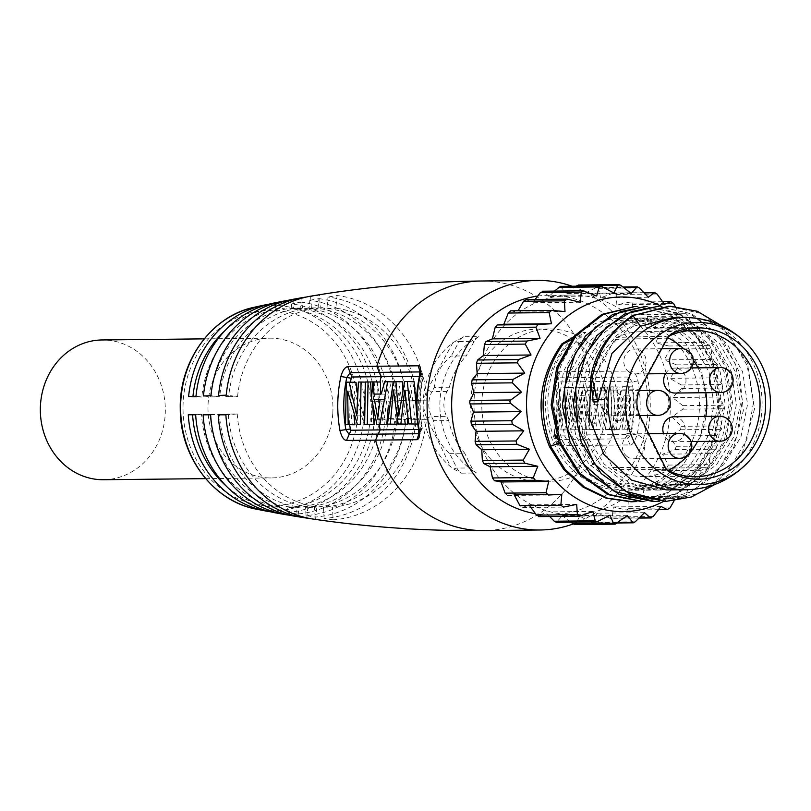 <?xml version="1.0" encoding="UTF-8"?>
<svg xmlns="http://www.w3.org/2000/svg" width="811" height="811" viewBox="0 0 811 811"><rect width="100%" height="100%" fill="white"/><g stroke="black" fill="none" stroke-linecap="round" stroke-linejoin="round"><path stroke-width="0.61" stroke-dasharray="4.05 3.04" d="M103.575 479.727A69.888 62.488 89.4 0 0 165.12 415.708A69.888 62.488 89.4 0 0 102.085 339.961M332.743 413.934A69.888 62.488 -90.6 0 1 271.209 477.943A69.888 62.488 -90.6 0 1 208.184 402.185A69.888 62.488 -90.6 0 1 269.718 338.177A69.888 62.488 -90.6 0 1 332.743 413.934M586.394 429.769L584.386 395.788L578.405 429.84L575.668 429.871L573.022 396.255L567.639 429.962L564.801 429.992L570.65 387.516L573.377 387.486L578.131 421.872L582.176 387.394L584.913 387.364L589.262 429.739L579.581 429.597L577.665 395.626L571.623 429.678L568.896 429.708L566.301 396.082L560.827 429.789L557.968 429.82C562.256 415.729 564.223 401.567 563.848 387.344L566.595 387.313L571.42 421.71L575.394 387.232L578.111 387.202L582.43 429.566L579.581 429.597M593.52 387.273L596.511 399.559L603.8 399.478L604.55 387.161L607.551 387.131L599.876 429.617L596.714 429.658L594.351 403.199L590.509 387.303L593.52 387.273L586.718 387.111L589.8 399.397L597.089 399.316L597.748 386.989L600.748 386.959L593.074 429.455L589.911 429.485L587.651 403.026L583.707 387.141L586.718 387.111M313.492 519.121A112.617 100.696 89.4 0 0 315.611 519.405A5017.069 2230.635 97 0 1 310.958 518.716M294.373 516.141A109.667 98.06 89.4 0 0 298.012 516.668A5017.069 2230.635 97 0 1 290.064 515.32M275.375 512.836A106.393 95.14 89.4 0 0 280.444 513.606A5017.069 2230.635 97 0 1 271.665 511.954L272.121 507.179A99.844 89.271 -90.6 0 1 226.462 486.276M270.651 511.822A104.639 93.569 89.4 0 0 271.665 511.954M273.145 303.202A106.393 95.14 89.4 0 1 284.134 301.672A5017.069 2242.932 -94.2 0 0 275.304 303.517A104.639 93.569 89.4 0 0 268.441 304.307M292.061 299.482A109.667 98.06 89.4 0 1 301.824 298.225A5017.069 2242.932 -94.2 0 0 292.974 299.908A108.076 96.631 89.4 0 0 287.327 300.506M218.554 395.444L228.631 396.68A99.844 89.271 -90.6 0 1 311.353 307.937L320.294 307.835L319.524 295.092A5017.069 2242.932 -94.2 0 0 310.674 296.613A111.178 99.408 89.4 0 0 306.345 297.039M319.524 295.092A112.617 100.696 89.4 0 0 311.11 296.106M589.232 429.739L582.43 429.566M584.396 395.788L577.665 395.626M578.425 429.85L571.623 429.678M575.698 429.871L568.896 429.708M573.032 396.244L566.301 396.082M567.629 429.952L560.827 429.789M564.77 429.982L557.968 429.82M570.65 387.516L563.848 387.344M573.397 387.486L566.595 387.313M578.152 421.882L571.42 421.71M582.197 387.394L575.394 387.232M584.913 387.364L578.111 387.202M554.288 434.017L556.437 439.532L627.684 438.792L631.1 433.997A120.525 107.762 89.4 0 0 632.002 381.829L628.758 377.024L557.116 377.865L558.221 376.922L558.292 381.91C561.486 399.924 561.182 417.837 557.339 435.669M555.525 382.011L555.17 383.218M560.077 371.773L556.265 382.63A120.018 107.316 -90.6 0 1 555.353 434.777L558.85 445.675M553.893 434.108L554.288 434.007C557.897 417.158 558.191 400.239 555.17 383.228L557.704 381.829A124.225 111.077 -90.6 0 1 556.772 435.801C555.545 441.731 556.224 445.016 558.799 445.655L630.066 444.915C631.962 445.665 634.283 442.35 637.03 434.99A124.803 111.594 89.4 0 0 637.973 380.967C636.594 375.027 634.395 371.712 631.353 371.022L560.087 371.762C557.938 371.012 557.147 374.368 557.704 381.829L558.242 381.92M318.916 298.641A109.667 98.06 89.4 0 1 406.291 400.492A5017.069 125.401 -3.5 0 0 395.93 400.685A108.076 96.631 89.4 0 0 309.822 300.323L309.032 308.504A99.844 89.271 -90.6 0 1 388.591 401.222L397.532 401.131A99.844 89.271 89.4 0 0 317.973 308.413L318.916 298.641A5017.069 2230.635 -83 0 0 309.822 300.323M426.809 400.107A5017.069 125.401 -3.5 0 0 416.59 400.299A111.178 99.408 89.4 0 0 327.999 297.039L326.914 308.312A99.844 89.271 -90.6 0 1 406.463 401.039L426.809 400.107A112.617 100.696 89.4 0 0 337.072 295.518A5017.069 2230.635 -83 0 0 327.999 297.039M385.174 419.439A106.393 95.14 89.4 0 1 297.019 514.012A5017.069 2242.932 85.8 0 1 287.976 512.359A104.639 93.569 89.4 0 0 374.672 419.338L370.404 418.811A99.844 89.271 -90.6 0 1 287.682 507.564L296.623 507.463A99.844 89.271 89.4 0 0 379.345 418.719L385.174 419.439A5017.069 265.988 5.5 0 1 374.672 419.338M405.956 419.601A109.667 98.06 89.4 0 1 315.094 517.083A5017.069 2242.932 85.8 0 1 306.061 515.583A108.076 96.631 89.4 0 0 395.606 419.52L388.287 418.628L397.228 418.527L405.956 419.601A5017.069 265.988 5.5 0 1 395.606 419.52M333.159 519.831A5017.069 2242.932 85.8 0 1 324.126 518.503A111.178 99.408 89.4 0 0 416.246 419.672L406.169 418.435A99.844 89.271 -90.6 0 1 323.447 507.179L332.388 507.088L333.159 519.831A112.617 100.696 89.4 0 0 426.464 419.733A5017.069 265.988 5.5 0 1 416.246 419.672M300.719 302.077A106.393 95.14 89.4 0 1 385.499 400.898A5017.069 125.401 -3.5 0 0 374.996 401.1A104.639 93.569 89.4 0 0 291.615 303.922L291.149 308.697A99.844 89.271 -90.6 0 1 370.708 401.415L379.649 401.323A99.844 89.271 89.4 0 0 300.09 308.596L300.719 302.077A5017.069 2230.635 -83 0 0 291.615 303.922M192.592 414.786A99.844 89.271 -90.6 0 1 192.572 414.462L201.513 414.36A99.844 89.271 89.4 0 0 281.062 507.088L272.121 507.179M188.284 414.776L192.572 414.462M287.976 512.359L287.682 507.564M374.996 401.1L370.708 401.415M188.608 396.538L192.876 397.055A99.844 89.271 -90.6 0 1 192.947 396.366M224.809 330.787A99.844 89.271 -90.6 0 1 275.598 308.312L284.539 308.221A99.844 89.271 89.4 0 0 201.817 396.964L195.988 396.255M275.304 303.517L275.598 308.312M306.822 517.884L307.886 506.804L316.827 506.703L315.611 519.405M280.444 513.606L281.062 507.088M289.223 515.137L290.003 506.987L298.945 506.895L298.012 516.668M307.886 506.804A99.844 89.271 -90.6 0 1 228.327 414.076L237.268 413.985L225.874 414.816M237.268 413.985A99.844 89.271 89.4 0 0 316.827 506.703M332.388 507.088A99.844 89.271 89.4 0 0 415.1 418.344L426.464 419.733M415.404 400.938A99.844 89.271 89.4 0 0 335.855 308.221L337.072 295.518M320.294 307.835A99.844 89.271 89.4 0 0 237.572 396.589L226.218 395.19M406.169 418.435L415.1 418.344M326.914 308.312L335.855 308.221M228.631 396.68L237.572 396.589M218.21 414.816L228.327 414.076M324.126 518.503L323.447 507.179M416.59 400.299L406.463 401.039M310.674 296.613L311.353 307.937M195.664 414.796L201.513 414.36M203.105 414.806L219.396 414.178A99.844 89.271 89.4 0 0 298.945 506.895M210.627 414.816L219.396 414.178M297.019 514.012L296.623 507.463M385.499 400.898L379.649 401.323M284.134 301.672L284.539 308.221M370.404 418.811L379.345 418.719M291.149 308.697L300.09 308.596M192.876 397.055L201.817 396.964M315.094 517.083L314.506 507.28A99.844 89.271 89.4 0 0 397.228 418.527M406.291 400.492L397.532 401.131M301.824 298.225L302.412 308.028A99.844 89.271 89.4 0 0 219.69 396.772L210.961 395.707M290.003 506.987A99.844 89.271 -90.6 0 1 212.147 427.985M210.485 414.816A99.844 89.271 -90.6 0 1 210.454 414.269M388.287 418.628A99.844 89.271 -90.6 0 1 305.565 507.372L314.506 507.28M309.032 308.504L317.973 308.413M203.439 395.971L210.759 396.873A99.844 89.271 -90.6 0 1 210.87 395.707M211.732 389.371A99.844 89.271 -90.6 0 1 293.47 308.119L302.412 308.028M210.759 396.873L219.69 396.772M306.061 515.583L305.565 507.372M395.93 400.685L388.591 401.222M292.974 299.908L293.47 308.119M573.012 524.038A124.803 111.594 89.4 0 0 650.26 404.973A124.803 111.594 89.4 0 0 572.12 286.232M630.046 444.904L625.818 434.463L626.65 433.246A117.311 104.893 89.4 0 0 627.532 382.468L626.751 381.261L585.4 381.697L590.063 371.448M637.03 434.99L626.65 433.246M637.983 380.967L627.532 382.468M631.353 371.022L626.751 381.261M592.496 423.16L590.763 404.801L596.45 404.74L592.496 423.16L599.238 423.322L597.464 404.973L603.151 404.912L596.45 404.74M624.683 429.12A117.311 104.893 89.4 0 0 625.423 386.695L622.442 386.725L613.603 420.635A117.311 104.893 89.4 0 0 613.065 386.827L610.379 386.857A117.311 104.893 89.4 0 1 609.629 429.283L612.609 429.242L623.73 395.768A117.311 104.893 89.4 0 1 621.986 429.151L631.485 429.283A124.803 111.594 89.4 0 0 632.225 386.867L625.423 386.695M605.3 429.323A117.311 104.893 89.4 0 0 606.04 386.908L603.343 386.928A117.311 104.893 89.4 0 1 602.603 429.354L612.102 429.495A124.803 111.594 89.4 0 0 612.842 387.07L606.04 386.908M631.485 429.283L621.986 429.151M612.102 429.495L609.406 429.516A124.803 111.594 89.4 0 0 610.146 387.1L612.842 387.07M628.789 429.313A124.803 111.594 89.4 0 0 630.461 395.93L623.73 395.768M632.225 386.867L629.245 386.898C629.245 392.656 622.28 417.199 620.334 420.808A124.803 111.594 89.4 0 0 619.868 386.999L617.171 387.019A124.803 111.594 89.4 0 1 616.431 429.445L619.411 429.414L630.461 395.93M599.238 423.322L603.151 404.912M609.406 429.516L602.603 429.354M610.146 387.1L603.343 386.928M629.245 386.898L622.442 386.725M620.334 420.808L613.603 420.635M619.868 386.999L613.065 386.827M617.171 387.019L610.379 386.857M616.431 429.445L609.629 429.283M619.411 429.414L612.609 429.242M596.714 429.658L589.911 429.485M590.509 387.303L583.707 387.141M596.511 399.559L589.8 399.397M603.8 399.478L597.089 399.316M604.55 387.161L597.748 386.989M607.551 387.131L600.748 386.959M599.876 429.617L593.074 429.455M597.464 404.973L590.763 404.801M370.627 381.92L380.43 382.052M377.429 382.093L378.119 397.897L383.623 424.437M381.109 399.671L386.796 399.61L384.424 418.06L381.109 399.671L380.055 399.641M419.469 376.284L422.47 376.253L422.754 377.45A117.311 104.893 89.4 0 0 421.872 428.238L421.538 429.455L418.628 429.485M380.643 394.034L387.942 394.197L391.449 381.94L384.657 381.768M393.173 381.88L391.449 381.94M394.46 381.91L388.175 407.538M417.168 419.084L418.395 424.062L417.766 424.072L418.395 424.062M407.669 418.993L411.37 390.415L415.597 424.092M404.983 424.204L400.178 390.182L396.984 419.175M402.722 381.819L400.036 381.849L394.258 424.325M402.55 389.209L405.449 416.165L411.41 381.728L414.107 381.697M404.608 381.555L411.41 381.728M398.718 415.992L405.449 416.165M393.234 381.677L400.036 381.849M393.447 390.02L400.178 390.182M404.638 390.243L411.37 390.415M380.095 399.448L386.796 399.61M384.424 418.06L377.673 417.898M419.165 429.658L420.716 428.847L419.53 433.692L418.912 433.703M419.895 433.601L418.861 434.088M419.976 371.519L421.021 372.026M420.007 371.925L420.605 371.925L421.629 376.669A120.525 107.762 89.4 0 0 420.716 428.847L422.247 428.309M420.118 375.635L423.139 377.358L420.625 371.773M367.13 424.609L367.87 382.194L365.335 382.133M353.951 415.445L354.397 391.318L364.19 424.65M355.999 382.326L353.089 382.356C350.504 396.437 350.261 410.579 352.349 424.782M357.144 391.166L363.531 415.972L356.759 415.81M358.401 382.052L365.224 382.224L363.49 415.972M365.244 382.234L367.9 382.204M372.725 407.021L374.844 382.113L370.627 382.011M365.366 381.981L372.168 382.143L371.418 424.569M372.178 382.153L374.834 382.113M346.287 382.194L353.089 382.356M347.666 391.145L354.397 391.318M381.231 394.024L387.942 394.197M373.942 394.105L380.663 394.268M606.729 406.869A76.122 68.073 89.4 0 0 537.865 329.084A76.122 68.073 89.4 0 0 509.643 336.261A76.122 68.073 89.4 0 0 472.337 422.095A76.122 68.073 89.4 0 0 539.477 481.328A76.122 68.073 89.4 0 0 606.729 406.869M554.288 434.007L557.309 435.7M557.35 435.71L557.086 440.464L556.437 439.532M520.824 336.149A76.122 68.073 89.4 0 0 483.508 421.984A76.122 68.073 89.4 0 0 550.659 481.207A76.122 68.073 89.4 0 0 617.901 406.747A76.122 68.073 89.4 0 0 549.037 328.962A76.122 68.073 89.4 0 0 520.824 336.149M627.207 456.623A12.479 11.161 -90.6 0 1 622.807 442.694A12.479 11.161 -90.6 0 1 633.361 433.855A12.479 11.161 -90.6 0 1 633.715 433.855A12.479 11.161 -90.6 0 1 644.654 446.415A12.479 11.161 -90.6 0 1 633.624 458.813A12.479 11.161 -90.6 0 1 627.207 456.623M605.635 413.661A12.479 11.161 -90.6 0 1 601.235 399.732A12.479 11.161 -90.6 0 1 611.788 390.882A12.479 11.161 -90.6 0 1 612.143 390.892A12.479 11.161 -90.6 0 1 623.081 403.442A12.479 11.161 -90.6 0 1 612.052 415.84A12.479 11.161 -90.6 0 1 605.635 413.661M628.687 371.783A12.479 11.161 -90.6 0 1 624.288 357.854A12.479 11.161 -90.6 0 1 634.841 349.014A12.479 11.161 -90.6 0 1 635.195 349.014A12.479 11.161 -90.6 0 1 646.134 361.564A12.479 11.161 -90.6 0 1 635.104 373.972A12.479 11.161 -90.6 0 1 628.687 371.783M665.527 373.648A12.479 11.161 -90.6 0 1 674.691 368.082A12.479 11.161 -90.6 0 1 675.046 368.093A12.479 11.161 -90.6 0 1 685.984 380.643A12.479 11.161 -90.6 0 1 674.955 393.041M674.194 416.753A12.479 11.161 -90.6 0 1 685.133 429.303A12.479 11.161 -90.6 0 1 674.103 441.701A12.479 11.161 -90.6 0 1 667.686 439.521A12.479 11.161 -90.6 0 1 663.51 433.53M667.727 337.731A72.382 64.718 89.4 0 0 640.376 331.74A72.382 64.718 89.4 0 0 616.826 337.376L614.748 339.383L587.235 390.273C583.139 398.454 582.987 406.767 586.799 415.232L612.508 467.43L614.525 469.539A72.382 64.718 89.4 0 0 641.917 476.483A72.382 64.718 89.4 0 0 668.112 470.421M697.561 441.458A72.382 64.718 89.4 0 0 705.854 416.408M705.935 392.717A72.382 64.718 89.4 0 0 697.977 367.839M693.233 359.942A72.382 64.718 89.4 0 0 683.774 348.882M668.497 336.352L666.774 338.177L638.926 389.696C634.861 397.917 634.719 406.24 638.49 414.654L664.513 467.501L666.429 469.549M672.471 317.669L674.833 317.679L703.188 324.907L727.031 343.763L742.552 371.681L747.56 404.334L740.95 436.906L723.848 464.602L698.504 483.113L668.72 489.935M720.705 325.262L747.367 362.77L754.565 408.714L742.511 452.254L715.272 484.279M658.106 306.365L691.874 313.857L721.455 337.417L739.186 371.783L743.363 410.478L733.904 447.013L713.467 476.412L685.68 495.034L654.7 501.472M645.009 306.497L678.837 313.147L706.969 333.747L725.855 365.112L732.485 402.479L725.703 440.059L706.503 472.164L677.651 493.737L643.528 501.654M635.865 306.629L668.619 313.725L696.426 334.558L714.978 366.004L721.293 403.26L714.39 440.667L695.088 472.478L666.348 493.98L632.347 501.705M668.73 306.254L701.15 313.492L728.683 334.233L747.093 365.386L753.531 402.286L746.931 439.42L728.166 471.232L699.954 492.976L666.389 501.391M657.721 306.365L689.654 313.451L716.883 333.656L735.374 364.038L742.339 400.208L736.682 436.916L719.114 468.849L692.077 491.395L659.404 501.269M645.698 306.487L678.361 313.522L706.128 334.244L724.71 365.518L731.177 402.631L724.466 439.957L705.469 471.86L676.962 493.514L643.153 501.654M637.172 306.629L668.882 314.445L695.676 335.186L713.619 365.873L720.006 402.074L713.832 438.589L695.879 470.147L668.649 492.206L635.956 501.593M555.728 441.691C571.025 471.779 594.27 487.999 625.453 490.351L627.927 490.371L657.711 483.549L683.065 465.038L700.157 437.342L706.776 404.77L701.758 372.107L686.238 344.188L662.394 325.343L634.05 318.115L631.688 318.105L603.283 324.907L579.318 343.398L563.604 371.083L558.373 403.645L564.77 436.277L581.669 464.186L606.902 483.021L636.635 490.229L639.109 490.25L668.882 483.427L694.236 464.916L711.328 437.22L717.948 404.648L712.94 371.996L697.419 344.077L673.576 325.221L645.221 317.993L642.859 317.983L614.464 324.785L590.499 343.286L574.786 370.962L569.545 403.523L575.942 436.156L592.851 464.064L618.073 482.91L647.807 490.118L650.28 490.128L680.064 483.315L705.408 464.794L722.51 437.099L729.13 404.527L724.111 371.874L708.591 343.955L684.748 325.099L656.403 317.882L654.041 317.861L625.636 324.664L601.671 343.165L585.958 370.85L580.727 403.402L587.113 436.044L604.023 463.953L629.255 482.788L658.978 489.996L661.452 490.006L691.236 483.194L716.589 464.683L733.681 436.987L740.301 404.405L735.293 371.752L719.762 343.834L695.919 324.988L667.575 317.76L665.213 317.74L633.3 326.275L631.789 315.925M633.3 326.275C606.466 343.286 593.084 368.498 593.135 401.921M590.783 378.899L600.779 354.478L617.039 334.973L637.953 322.393L661.3 317.78L663.662 317.8L692.006 325.018L715.849 343.874L731.38 371.793L736.388 404.456L729.778 437.028L712.676 464.723L687.322 483.234L657.539 490.057L655.065 490.037L625.342 482.829L600.11 463.993L583.2 436.085L576.803 403.442L582.045 370.88L597.758 343.205L621.733 324.704L650.128 317.902L652.49 317.922L680.834 325.14L704.678 343.996L720.198 371.914L725.216 404.567L718.597 437.149L701.495 464.835L676.151 483.346L646.367 490.168L643.893 490.158L614.16 482.95L588.938 464.105L572.029 436.206L565.632 403.564L570.863 371.002L586.586 343.327L610.551 324.826L638.946 318.024L641.308 318.034L669.653 325.262L693.506 344.117L709.027 372.036L714.035 404.689L707.425 437.261L690.323 464.956L664.979 483.468L635.195 490.29L632.722 490.28C601.539 487.928 578.294 471.698 562.986 441.61M560.391 442.624L562.986 441.62C553.883 419.084 551.571 399.002 556.062 381.373C560.938 360.52 570.863 344.188 585.826 332.378L573.428 338.836M576.499 335.125L581.142 332.469L585.846 332.409M581.142 332.469C563.827 347.027 553.477 363.348 550.091 381.423C545.732 403.371 547.597 423.464 555.687 441.701L549.483 446.628M623.406 490.422A86.108 76.994 89.4 0 1 620.983 490.402A86.108 76.994 -90.6 0 1 545.489 403.777A86.108 76.994 -90.6 0 1 621.571 318.206A86.108 76.994 -90.6 0 1 623.994 318.216A86.108 76.994 89.4 0 1 699.487 404.841A86.108 76.994 89.4 0 1 623.406 490.422L627.927 490.371M661.604 306.406A107.326 95.972 -90.6 0 1 718.434 406.666A107.326 95.972 -90.6 0 1 663.631 501.38M675.168 306.396L679.395 314.384L686.055 313.685L688.427 316.016L692.493 327.208L699.112 328.465L701.099 331.223L703.401 342.374L709.686 345.557L711.217 348.649L711.794 359.415L717.451 364.433L718.475 367.768L717.421 377.825L722.175 384.515L722.662 388.003L720.107 397.045L724.01 406.99L719.773 416.479L722.003 425.876L721.395 429.343L716.417 435.558L717.117 445.888L715.971 449.182L710.152 453.673L709.189 464.642L707.557 467.653L701.17 470.299L698.474 481.562L696.396 484.218L689.735 484.907L685.285 496.129L682.832 498.339L676.202 497.082L674.042 500.914M613.846 293.024L566.22 293.531L576.844 285.715M560.431 286.364L566.22 293.531M596.673 295.985L549.037 296.491L554.521 291.088M581.933 291.068L543.38 291.473L549.037 296.491M580.22 302.229L532.594 302.736L535.088 299.462M526.298 299.553L532.594 302.736M564.993 311.586L517.367 312.093L518.117 310.745M510.737 310.826L517.367 312.093M720.107 397.045L672.481 397.552L682.832 405.642L683.774 407.426L682.771 409.17L672.137 416.986L681.128 426.312L680.52 429.769L668.791 436.065L676.242 446.324L675.097 449.618L662.526 454.18L668.315 465.078L666.683 468.089L653.534 470.806L657.599 481.998L655.521 484.643L642.109 485.414L644.41 496.565L641.957 498.775L628.576 497.589L629.154 508.355L626.396 510.048L613.349 506.936L612.295 516.992L610.592 518.381L596.896 513.191L594.341 522.223L592.882 523.237L579.723 516.141L575.851 523.886L574.644 524.565M717.421 377.825L669.795 378.331L681.301 384.951L681.787 388.439L672.481 397.552M711.794 359.415L664.168 359.922L676.577 364.869L677.601 368.204L669.795 378.331M703.401 342.374L655.775 342.881L668.811 345.993L670.342 349.085L664.168 359.922M692.493 327.208L644.857 327.715L658.238 328.901L660.225 331.658L655.775 342.881M679.395 314.384L631.759 314.891L645.181 314.121L647.553 316.452L644.857 327.715M664.503 304.297L616.877 304.804L630.025 302.097L632.722 303.922L631.759 314.891M648.293 297.252L600.657 297.759L613.238 293.187L614.373 292.974L616.178 294.464L616.877 304.804M631.232 293.45L583.596 293.957L596.855 287.256L598.427 288.361L600.657 297.759M578.689 285.026L580.007 285.796L583.596 293.957M514.174 494.781L507.514 495.48L505.141 493.159M561.81 494.274L546.452 494.446M576.692 504.371L529.056 504.878L522.669 507.514L519.973 505.679M529.563 505.577L529.056 504.878M592.912 511.417L545.276 511.923L539.457 516.414L578.253 516.009M549.665 516.506L545.276 511.923M609.973 515.208L562.337 515.715L556.437 522.345M570.609 522.193L562.337 515.715M627.349 515.634L579.723 516.141M644.532 512.684L596.896 513.191M660.975 506.429L613.349 506.936M676.202 497.082L628.576 497.589M689.735 484.907L642.109 485.414M701.17 470.299L653.534 470.806M710.152 453.673L662.526 454.18M716.417 435.558L668.791 436.065M719.773 416.479L672.137 416.986M513.9 493.068A109.82 98.202 -90.6 0 1 474.019 402.438A109.82 98.202 -90.6 0 1 571.025 295.032A109.82 98.202 -90.6 0 1 670.383 407.254A109.82 98.202 -90.6 0 1 573.367 514.661A109.82 98.202 -90.6 0 1 516.009 494.761M537.693 296.076A109.82 98.202 -90.6 0 1 548.682 295.265A109.82 98.202 -90.6 0 1 648.03 407.487A109.82 98.202 -90.6 0 1 551.014 514.904A109.82 98.202 -90.6 0 1 535.432 513.677M449.608 453.349L464.693 453.187A67.982 60.784 -90.6 0 1 448.696 420.564L433.601 420.727C433.885 433.246 439.217 444.124 449.608 453.349L456.836 468.079A12.479 11.161 89.4 0 0 461.479 473.158L476.564 473.006A12.479 11.161 -90.6 0 1 471.921 467.927L464.693 453.187M449.365 387.212A67.982 60.784 -90.6 0 1 466.284 355.907L451.2 356.07C440.647 364.859 435.01 375.29 434.28 387.374L449.365 387.212L447.084 391.439A24.959 22.323 89.4 0 0 446.628 416.347L431.543 416.509L433.601 420.727M471.921 467.927L456.836 468.079A3.741 0.791 -26.1 0 0 453.765 469.072L450.723 466.822A76.122 68.073 -90.6 0 1 423.119 404.04A76.122 68.073 -90.6 0 1 452.852 342.698L463.831 336.758L478.916 336.595A12.479 11.161 89.4 0 0 474.121 341.421L466.284 355.907M478.916 336.595A76.122 68.073 89.4 0 0 439.886 403.858A76.122 68.073 89.4 0 0 476.564 473.006M453.765 469.072L461.479 473.158M448.696 420.564L446.628 416.347M268.755 505.821A97.796 87.446 89.4 0 0 357.894 410.194A97.796 87.446 89.4 0 0 272.172 310.289A97.796 87.446 89.4 0 0 183.033 405.916A97.796 87.446 89.4 0 0 268.755 505.821M256.306 509.146A102.764 91.886 89.4 0 0 270.692 510.768A102.764 91.886 89.4 0 0 364.362 410.285A102.764 91.886 89.4 0 0 274.28 305.301A102.764 91.886 89.4 0 0 254.157 307.288M594.351 403.199L593.115 387.283M481.47 281.001A124.803 111.594 -90.6 0 1 484.968 281.032A124.803 111.594 89.4 0 1 590.002 371.468M585.461 381.687L555.576 381.991L557.522 377.794M586.312 387.111L585.4 381.697M625.818 434.463L584.478 434.899L587.651 403.026M554.653 435.213L584.528 434.919L588.715 445.351A124.803 111.594 89.4 0 1 484.126 530.587M379.193 424.325L378.058 397.897M421.538 429.455L419.53 433.692M422.47 376.253L420.605 371.925M349.632 424.711L350.423 382.184M679.182 433.368A12.479 11.161 -90.6 0 1 690.475 445.726A12.479 11.161 -90.6 0 1 679.446 458.327M657.609 390.395A12.479 11.161 -90.6 0 1 668.893 402.763A12.479 11.161 -90.6 0 1 657.873 415.354M680.662 348.527A12.479 11.161 -90.6 0 1 691.955 360.885A12.479 11.161 -90.6 0 1 680.926 373.486M720.513 367.596A12.479 11.161 -90.6 0 1 731.806 379.964A12.479 11.161 -90.6 0 1 720.776 392.554M719.661 416.256A12.479 11.161 -90.6 0 1 730.954 428.624A12.479 11.161 -90.6 0 1 719.925 441.214M665.912 468.657L664.513 467.501L612.508 467.43M639.879 415.82L638.49 414.654L586.799 415.232M666.51 469.599L614.525 469.539M668.842 336.17L616.826 337.376M668.203 336.839L666.774 338.177L614.748 339.383M640.355 388.368L638.916 389.696L587.235 390.273M686.035 489.753A86.108 76.994 89.4 0 0 762.117 404.172A86.108 76.994 89.4 0 0 686.623 317.557M561.465 286.841L599.481 286.435M682.832 405.642L723.706 405.206M681.787 388.439L722.662 388.003M681.301 384.951L722.175 384.515M677.601 368.204L718.475 367.768M676.577 364.869L717.451 364.433M670.342 349.085L711.217 348.649M668.811 345.993L709.686 345.557M660.225 331.658L701.099 331.223M658.238 328.901L699.112 328.465M647.553 316.452L688.427 316.016M645.181 314.121L686.055 313.685M632.722 303.922L673.596 303.486M630.025 302.097L662.678 301.743M616.178 294.464L657.052 294.028M613.238 293.187L644.096 292.862M598.427 288.361L639.301 287.925M595.335 287.672L623.477 287.378M580.007 285.796L620.881 285.36M507.514 495.48L548.388 495.045M522.669 507.514L563.544 507.078M557.36 521.929L595.548 521.524M575.851 523.886L613.623 523.48M591.229 522.76L618.063 522.477M594.341 522.223L635.216 521.787M609.314 518.128L639.321 517.813M612.295 516.992L653.169 516.556M626.396 510.048L658.481 509.713M629.154 508.355L670.028 507.919M641.957 498.775L682.832 498.339M644.41 496.565L685.285 496.129M655.521 484.643L696.396 484.218M657.599 481.998L698.474 481.562M666.683 468.089L707.557 467.653M668.315 465.078L709.189 464.642M675.097 449.618L715.971 449.182M676.242 446.324L717.117 445.888M680.52 429.769L721.395 429.343M681.128 426.312L722.003 425.876M682.771 409.17L723.645 408.744M447.084 391.439L431.999 391.601A24.959 22.323 89.4 0 0 431.543 416.509A3.741 0.791 153.9 0 0 426.931 418.324L450.723 466.822M463.831 336.758A12.479 11.161 89.4 0 0 459.036 341.583L474.121 341.421M456.015 340.559A3.741 0.882 -151.6 0 0 459.036 341.583L451.2 356.07M452.852 342.698L427.448 389.675A28.699 25.668 89.4 0 0 426.931 418.324M427.448 389.675A3.741 0.882 -151.6 0 0 431.999 391.601L434.28 387.374M205.659 478.642L271.209 477.943M204.169 338.866L269.718 338.177M555.991 439.43L553.862 434.108C557.492 417.209 557.786 400.228 554.744 383.157L557.127 377.855M423.16 377.358C419.54 394.258 419.246 411.238 422.278 428.299L419.571 433.794M550.659 481.207L539.477 481.328M549.037 328.962L537.865 329.084M648.678 433.692L633.361 433.855M660.914 458.519L633.624 458.813M639.281 390.598L611.788 390.882M639.747 415.546L612.052 415.84M661.786 348.72L634.841 349.014M648.212 373.83L635.104 373.972M691.185 367.91L674.691 368.082M691.023 441.529L674.103 441.701M641.917 476.483L694.439 476.746M640.376 331.74L692.888 330.361M665.486 468.849L667.362 470.684M667.575 337.072L669.41 335.196M661.3 317.78L665.213 317.74M657.549 490.057L661.452 490.016M650.128 317.902L654.031 317.861M646.367 490.168L650.28 490.128M638.946 318.024L642.859 317.973M635.195 490.29L639.109 490.25M621.571 318.206L631.688 318.094M643.904 292.659L614.109 292.974M622.96 286.972L596.551 287.256M617.374 522.983L592.567 523.247M639.038 518.077L610.318 518.381M571.025 295.032L548.682 295.265M573.367 514.661L551.014 514.904"/><path stroke-width="1.22" d="M204.169 338.866L102.085 339.961A69.888 62.488 89.4 0 0 40.55 403.969A69.888 62.488 89.4 0 0 103.575 479.727L205.659 478.642M371.418 397.735L373.222 381.89L370.627 381.92L371.418 397.735L376.821 424.265L386.776 424.396L388.175 407.538M365.366 381.981L364.626 424.396L367.302 424.366L368.042 381.951L365.366 381.981M358.401 382.052L356.759 415.81L349.196 382.153L346.267 382.184L345.527 424.619L348.172 424.579L347.666 391.145L357.387 424.477L360.307 424.447L361.057 382.022L358.401 382.052M310.958 518.716A5017.069 2230.635 97 0 1 306.801 518.077A111.178 99.408 89.4 0 1 303.912 517.671A111.178 99.408 89.4 0 1 218.21 414.816A5017.069 125.401 176.5 0 0 225.874 414.816A112.617 100.696 89.4 0 0 313.492 519.121C356.86 525.487 400.796 529.218 445.3 530.323L484.126 530.587A124.803 111.594 89.4 0 1 480.619 530.566A124.803 111.594 -90.6 0 1 375.584 440.13L346.479 440.454C343.702 440.079 341.522 436.764 339.961 430.489A124.225 111.077 -90.6 0 1 340.904 376.517C342.506 370.586 344.787 367.271 347.767 366.562L376.872 366.248A124.803 111.594 -90.6 0 1 481.47 281.001C423.829 281.65 367.048 286.678 311.11 296.106A112.617 100.696 89.4 0 0 226.218 395.19A5017.069 265.988 -174.5 0 0 218.554 395.444A111.178 99.408 89.4 0 1 301.57 297.749A111.178 99.408 89.4 0 1 306.345 297.039M290.064 515.32A5017.069 2230.635 97 0 1 289.223 515.178A108.076 96.631 89.4 0 1 284.854 514.529A108.076 96.631 89.4 0 1 203.105 414.806A5017.069 125.401 176.5 0 0 210.627 414.816A109.667 98.06 89.4 0 0 294.373 516.141L303.912 517.671M270.651 511.822A104.639 93.569 89.4 0 1 265.937 511.052A104.639 93.569 89.4 0 1 188.284 414.776A5017.069 125.401 176.5 0 0 195.664 414.796A106.393 95.14 89.4 0 0 275.375 512.836L284.854 514.529M268.441 304.307A104.639 93.569 89.4 0 0 263.747 305.179A104.639 93.569 89.4 0 0 188.608 396.538A5017.069 265.988 -174.5 0 1 195.988 396.255A106.393 95.14 89.4 0 1 273.145 303.202L282.593 301.307A108.076 96.631 89.4 0 0 203.439 395.971A5017.069 265.988 -174.5 0 1 210.961 395.707A109.667 98.06 89.4 0 1 292.061 299.482L301.57 297.749M287.327 300.506A108.076 96.631 89.4 0 0 282.593 301.307M226.462 486.276A99.844 89.271 -90.6 0 1 192.592 414.786M192.947 396.366A99.844 89.271 -90.6 0 1 224.809 330.787M212.147 427.985A99.844 89.271 -90.6 0 1 210.485 414.816M210.87 395.707A99.844 89.271 -90.6 0 1 211.732 389.371M481.47 281.001L537.348 280.413A124.803 111.594 -90.6 0 0 427.083 404.425A124.803 111.594 -90.6 0 0 536.497 529.968A124.803 111.594 89.4 0 0 540.004 529.999A124.803 111.594 89.4 0 0 573.012 524.038M572.12 286.232A124.803 111.594 89.4 0 0 540.846 280.434A124.803 111.594 -90.6 0 0 537.348 280.413M373.222 381.89L373.942 394.105L381.231 394.024L384.657 381.768L387.658 381.738L379.984 424.234M377.673 417.898L374.408 399.509L380.095 399.448L377.673 417.898M411.593 423.9L407.304 381.535L404.608 381.555L398.718 415.992L395.93 381.657L393.234 381.677L387.465 424.153L390.294 424.123L393.447 390.02L398.181 424.041L400.877 424.011L404.638 390.243L408.795 423.93L417.766 424.052L408.795 423.93M420.007 371.925L379.264 372.361L376.872 366.248L418.223 365.802C420.331 365.011 420.97 368.285 420.118 375.635L419.622 375.767M420.118 375.635A124.803 111.594 89.4 0 0 419.175 429.658C420.088 435.659 419.338 439.004 416.935 439.694L418.861 434.088M373.628 381.89L380.43 382.052L380.663 394.268M376.821 424.265L386.776 424.396M407.304 381.535L414.107 381.697L417.168 419.084M398.181 424.041L407.669 424.183L407.669 418.993M387.465 424.153L397.096 424.295L396.984 419.175M395.93 381.657L402.722 381.819L402.55 389.209M397.096 424.295L390.294 424.123M407.669 424.183L400.877 424.011M374.408 399.509L380.055 399.641M375.523 440.15L378.169 434.108L349.075 434.432L345.891 429.648A120.018 107.316 -90.6 0 1 346.804 377.5L350.159 372.685L379.254 372.391L381.058 376.679L379.964 382.042M346.49 440.454L351.041 430.225L380.126 429.911L379.193 424.325M339.961 430.489L350.332 429.009L349.632 424.711M340.884 376.507L351.224 378.23L352.025 377.024L347.706 366.542M418.233 365.812L419.976 371.519M351.102 430.215L350.332 429.019M357.387 424.477L360.327 424.447M345.608 424.619L354.975 424.751L353.951 415.445M349.196 382.153L355.999 382.326L357.144 391.166M364.626 424.396L374.104 424.538L372.725 407.021M370.627 382.011L368.042 381.951M374.104 424.538L367.302 424.366M365.335 382.133L361.067 382.022M354.975 424.751L348.172 424.579M387.658 381.738L393.173 381.88M720.776 392.554A12.479 12.479 0 0 0 733.124 379.943A12.479 12.479 0 0 0 720.513 367.596A12.479 11.161 -90.6 0 0 709.96 376.446A12.479 11.161 -90.6 0 0 714.359 390.375A12.479 11.161 -90.6 0 0 720.776 392.554L674.955 393.041A12.479 11.161 -90.6 0 1 668.538 390.861A12.479 11.161 -90.6 0 1 665.527 373.648M663.51 433.53A12.479 11.161 -90.6 0 1 673.84 416.742A12.479 11.161 -90.6 0 1 674.194 416.753M668.112 470.421A72.382 64.718 89.4 0 0 697.561 441.458M705.854 416.408A72.382 64.718 89.4 0 0 705.935 392.717M697.977 367.839A72.382 64.718 89.4 0 0 693.233 359.942M683.774 348.882A72.382 64.718 89.4 0 0 667.727 337.731M666.429 469.549L666.51 469.599A73.203 65.458 89.4 0 0 694.439 476.746A73.203 65.458 89.4 0 0 760.029 402.844A73.203 65.458 89.4 0 0 692.888 330.361A73.203 65.458 89.4 0 0 668.842 336.17L668.497 336.352M668.203 336.839L640.355 388.368C635.915 397.41 635.753 406.564 639.879 415.82L665.912 468.657L668.903 471.82A75.697 67.688 89.4 0 0 765.594 405.165A75.697 67.688 89.4 0 0 671.305 333.838L668.213 336.849M699.335 322.413A81.12 72.534 89.4 0 0 625.403 401.729A81.12 72.534 89.4 0 0 696.507 484.603A81.12 72.534 89.4 0 0 750.692 459.3A81.12 72.534 89.4 0 0 749.496 346.601A81.12 72.534 89.4 0 0 699.335 322.413M592.05 378.098L597.859 401.871L593.155 401.921L590.732 378.119L592.05 378.098C597.889 350.636 611.585 329.915 633.138 315.925L640.558 326.194L672.471 317.669L684.2 317.537A86.108 76.994 89.4 0 0 608.118 403.118A86.108 76.994 89.4 0 0 683.622 489.732A86.108 76.994 89.4 0 0 686.035 489.753C711.592 489.175 733.144 479.027 750.692 459.3M631.81 315.925L670.2 306.234L697.348 311.292L720.705 325.262M590.732 378.119C594.301 354.143 607.997 333.433 631.84 315.966M686.035 489.753L666.247 489.915L631.384 480.031L603.891 454.373L589.425 418.101L590.783 378.899M597.859 401.871L611.94 353.383L640.568 326.194M549.473 446.628C535.078 410.721 539.193 376.486 561.841 343.925L576.499 335.125M549.503 446.618L560.391 442.624M550.851 446.597C537.338 409.231 541.454 374.996 563.179 343.894L561.851 343.925M715.272 484.279L691.377 497.001L665.872 501.401L625.545 491.294L594.737 464.064L577.756 427.042L575.658 388.023L586.373 353.312L606.395 327.168L631.566 311.556L658.106 306.365M654.7 501.472L614.312 491.375L583.403 464.034L566.585 426.961L564.497 387.851L575.334 353.18L595.406 327.127L620.628 311.556L647.036 306.446M643.153 501.654L609.385 494.528L580.139 473.756L560.259 442.279L552.463 405.054L558.069 367.677L575.891 335.825L603.283 314.425L634.526 306.609L637.172 306.629M632.347 501.705L607.469 498.147L584.467 487.066L565.095 469.397L550.811 446.618M631.789 315.925L668.73 306.254M666.389 501.391L630.38 494.365L601.154 473.533L581.213 442.086L573.468 404.831L579.013 367.434L596.896 335.592L624.267 314.141L657.721 306.365M659.404 501.269L653.362 501.563L619.28 494.528L590.104 473.786L570.143 442.482L562.307 405.348L567.69 368.012L585.36 336.129L612.538 314.536L645.009 306.497M642.19 501.674L608.027 494.609L578.801 473.766L558.86 442.319L551.125 405.064L556.67 367.667L574.543 335.825L601.924 314.384L634.526 306.609M635.956 501.593L631.009 501.796L606.131 498.177L583.099 487.117L563.716 469.468L549.473 446.638M573.428 338.836L563.189 343.925M663.631 501.38A107.326 95.972 -90.6 0 1 526.542 401.962A107.326 95.972 -90.6 0 1 661.604 306.406M674.042 500.914L670.028 507.919L667.271 509.612L660.975 506.429L653.169 516.556L650.189 517.692L644.532 512.684L635.216 521.787L633.138 522.811L627.349 515.634L614.87 524.149L613.562 523.379L609.973 515.208L596.703 521.919L595.142 520.804L592.912 511.417L580.331 515.978L577.391 514.701L576.692 504.371L563.544 507.078L560.847 505.243L561.81 494.274L548.388 495.045L546.016 492.723L548.712 481.46L535.331 480.264L533.344 477.517L537.794 466.295L524.747 463.182L523.227 460.08L529.401 449.243L516.982 444.306L515.968 440.961L523.774 430.834L512.268 424.214L511.782 420.727L521.088 411.613L510.737 403.523L509.795 401.749L510.798 399.995L521.432 392.179L512.44 382.853L513.049 379.396L524.778 373.111L517.327 362.841L518.462 359.557L531.043 354.985L525.254 344.097L526.886 341.076L540.035 338.369L535.97 327.178L538.048 324.522L551.46 323.751L549.159 312.6L551.612 310.39L564.993 311.586L564.415 300.81L567.173 299.117L580.22 302.229L581.274 292.173L582.967 290.784L596.673 295.985L599.217 286.942L600.687 285.928L613.846 293.024L617.718 285.279L618.925 284.59L620.881 285.36L631.232 293.45L637.132 286.82L639.301 287.925L648.293 297.252L654.112 292.751L657.052 294.028L664.503 304.297L670.9 301.662L673.596 303.486L675.168 306.396M576.195 286.192L578.689 285.026M554.521 291.088L560.431 286.364M535.088 299.462L540.4 292.609L543.38 291.473M518.117 310.745L523.541 301.246L526.298 299.553L567.173 299.117M551.46 323.751L503.834 324.258L508.284 313.036L510.737 310.826L551.612 310.39M540.035 338.369L492.399 338.876L495.095 327.614L497.173 324.958L503.834 324.258M531.043 354.985L483.417 355.492L484.38 344.533L486.012 341.512L492.399 338.876M524.778 373.111L477.152 373.618L476.452 363.277L477.588 359.993L483.417 355.492M521.432 392.179L473.796 392.686L471.566 383.289L472.174 379.832L477.152 373.618M521.088 411.613L473.462 412.12L469.559 402.175L473.796 392.686M523.774 430.834L476.138 431.34L471.394 424.65L470.907 421.162L473.462 412.12M529.401 449.243L481.764 449.75L476.118 444.742L475.094 441.397L476.138 431.34M537.794 466.295L490.168 466.801L483.883 463.618L482.352 460.516L481.764 449.75M548.712 481.46L501.076 481.967L494.457 480.7L492.47 477.953L490.168 466.801M546.016 492.723L505.141 493.159L501.076 481.967M546.452 494.446L514.174 494.781L519.973 505.679L560.847 505.243M539.457 516.414L536.517 515.137L529.056 504.878M556.437 522.345L554.268 521.24L549.665 516.506M574.644 524.565L570.609 522.193M516.009 494.761A109.82 98.202 -90.6 0 1 513.9 493.068M535.432 513.677A109.82 98.202 -90.6 0 1 451.666 402.682A109.82 98.202 -90.6 0 1 537.693 296.076M254.157 307.288A102.764 91.886 89.4 0 0 180.61 409.008A102.764 91.886 89.4 0 0 256.306 509.146C213.739 501.441 179.92 456.887 180.265 408.906C178.998 361.027 211.843 315.885 254.157 307.288L263.747 305.179M416.935 439.694L375.584 440.13M381.119 376.699L419.469 376.284M418.628 429.485L380.187 429.891L378.179 434.128L418.912 433.703M351.974 377.003L381.058 376.679M350.423 382.184L351.224 378.23M679.182 433.368A12.479 12.479 0 0 1 691.793 445.715A12.479 12.479 0 0 1 679.446 458.327A12.479 11.161 -90.6 0 1 673.029 456.137A12.479 11.161 -90.6 0 1 668.629 442.208A12.479 11.161 -90.6 0 1 679.182 433.368L648.678 433.692M657.609 390.395A12.479 12.479 0 0 1 670.221 402.743A12.479 12.479 0 0 1 657.873 415.354A12.479 11.161 -90.6 0 1 651.456 413.174A12.479 11.161 -90.6 0 1 647.056 399.245A12.479 11.161 -90.6 0 1 657.609 390.395L639.281 390.598M680.662 348.527A12.479 12.479 0 0 1 693.273 360.875A12.479 12.479 0 0 1 680.926 373.486A12.479 11.161 -90.6 0 1 674.509 371.296A12.479 11.161 -90.6 0 1 670.109 357.367A12.479 11.161 -90.6 0 1 680.662 348.527L661.786 348.72M719.661 416.256A12.479 12.479 0 0 1 732.272 428.603A12.479 12.479 0 0 1 719.925 441.214A12.479 11.161 -90.6 0 1 713.508 439.035A12.479 11.161 -90.6 0 1 709.108 425.106A12.479 11.161 -90.6 0 1 719.661 416.256L673.84 416.742M666.51 469.599L668.903 471.82M668.842 336.17L671.305 333.838M686.623 317.557A86.108 76.994 89.4 0 0 684.2 317.537L687.221 317.557C711.612 318.399 732.374 328.08 749.496 346.601M576.844 285.715L617.718 285.279M599.481 286.435L602.34 286.405M558.353 287.378L599.217 286.942M581.933 291.068L584.255 291.037M540.4 292.609L581.274 292.173M523.541 301.246L564.415 300.81M508.284 313.036L549.159 312.6M497.173 324.958L538.048 324.522M495.095 327.614L535.97 327.178M486.012 341.512L526.886 341.076M484.38 344.533L525.254 344.097M477.588 359.993L518.462 359.557M476.452 363.277L517.327 362.841M472.174 379.832L513.049 379.396M471.566 383.289L512.44 382.853M469.924 400.431L510.798 399.995M662.678 301.743L670.9 301.662M644.096 292.862L654.112 292.751M623.477 287.378L636.209 287.236M469.863 403.959L510.737 403.523M470.907 421.162L511.782 420.727M471.394 424.65L512.268 424.214M475.094 441.397L515.968 440.961M476.118 444.742L516.982 444.306M482.352 460.516L523.227 460.08M483.883 463.618L524.747 463.182M492.47 477.953L533.344 477.517M494.457 480.7L535.331 480.264M536.517 515.137L577.391 514.701M578.253 516.009L580.331 515.978M554.268 521.24L595.142 520.804M595.548 521.524L598.234 521.493M572.688 523.805L613.562 523.379M613.623 523.48L616.725 523.45M618.063 522.477L632.104 522.325M639.321 517.813L650.189 517.692M658.481 509.713L667.271 509.612M265.937 511.052L256.306 509.146M484.126 530.587L540.004 529.999M421.031 372.016L419.865 370.911L419.571 375.757C415.759 393.609 415.445 411.542 418.638 429.566L418.719 434.615L419.905 433.611M679.446 458.327L660.914 458.519M657.873 415.354L639.747 415.546M680.926 373.486L648.212 373.83M720.513 367.596L691.185 367.91M719.925 441.214L691.023 441.529M631.009 501.786L632.347 501.776M653.362 501.553L654.7 501.543M664.533 501.431L665.872 501.421M656.88 306.376L658.218 306.365M668.051 306.254L669.389 306.244M601.002 285.928L560.127 286.364M583.251 290.784L542.377 291.22M654.984 292.538L643.904 292.659M637.426 286.82L622.96 286.972M619.239 284.59L578.365 285.026M579.449 516.191L538.575 516.627M597.018 521.919L556.143 522.355M615.204 524.149L574.33 524.575M633.442 522.811L617.374 522.983M651.192 517.955L639.038 518.077"/></g></svg>
